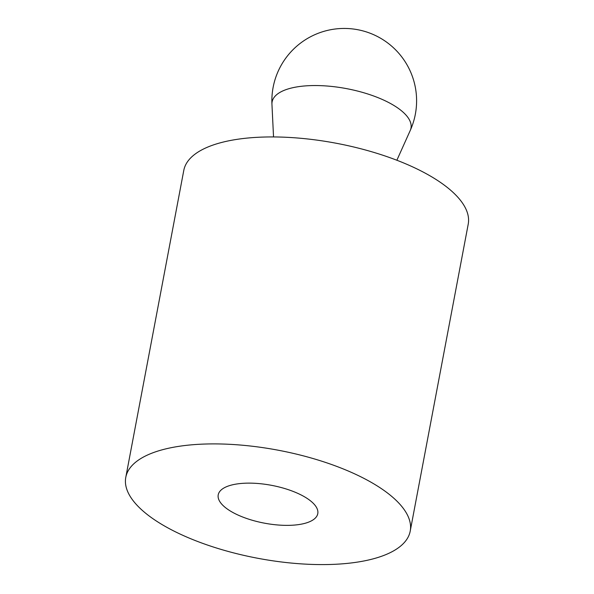 <?xml version="1.0" encoding="UTF-8"?>
<svg xmlns="http://www.w3.org/2000/svg" width="594" height="594" viewBox="0 0 594 594"><rect width="100%" height="100%" fill="white"/><g stroke="black" fill="none" stroke-linecap="round" stroke-linejoin="round"><path stroke-width="0.89" d="M135.373 503.408A144.736 54.99 -169.3 0 0 289.612 562.897A144.736 54.99 -169.3 0 0 410.216 531.125A144.736 54.99 -169.3 0 0 400.631 505.086A144.736 54.99 -169.3 0 0 246.391 445.597A144.736 54.99 -169.3 0 0 125.78 477.376A144.736 54.99 -169.3 0 0 135.373 503.408M125.78 477.376L183.784 170.411A144.736 54.99 10.7 0 1 304.388 138.632A144.736 54.99 10.7 0 1 458.627 198.121A144.736 54.99 10.7 0 1 468.221 224.161L410.216 531.125M314.419 504.544A50.661 19.246 10.7 0 1 317.775 513.654A50.661 19.246 10.7 0 1 275.564 524.777A50.661 19.246 10.7 0 1 221.577 503.957A50.661 19.246 10.7 0 1 218.221 494.847A50.661 19.246 10.7 0 1 260.439 483.724A50.661 19.246 10.7 0 1 314.419 504.544A50.661 19.246 -169.3 0 0 260.439 483.724A50.661 19.246 -169.3 0 0 218.221 494.847A50.661 19.246 -169.3 0 0 221.577 503.957A50.661 19.246 -169.3 0 0 275.564 524.777A50.661 19.246 -169.3 0 0 317.775 513.654A50.661 19.246 -169.3 0 0 314.419 504.544M406.296 115.414A70.664 26.849 10.7 0 1 410.246 130.465L410.246 130.465A72.371 72.371 0 0 0 357.67 29.7A72.371 72.371 0 0 0 271.948 104.336A70.664 26.849 10.7 0 1 327.881 86.085A70.664 26.849 10.7 0 1 406.296 115.414M396.866 160.246L410.246 130.465M273.537 136.939L271.948 104.336"/></g></svg>
